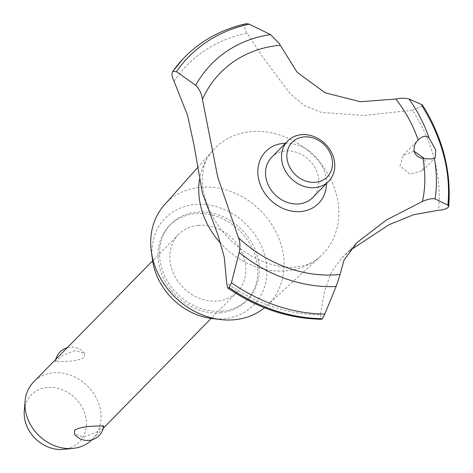 <?xml version="1.0" encoding="UTF-8"?>
<svg xmlns="http://www.w3.org/2000/svg" width="473" height="473" viewBox="0 0 473 473"><rect width="100%" height="100%" fill="white"/><g stroke="black" fill="none" stroke-linecap="round" stroke-linejoin="round"><path stroke-width="0.35" stroke-dasharray="2.37 1.77" d="M222.322 311.139A53.786 45.467 -135.5 0 1 167.424 281.104A53.786 45.467 -135.5 0 1 171.06 223.93A53.786 45.467 -135.5 0 1 196.526 212.123A53.786 45.467 -135.5 0 1 251.423 242.164A53.786 45.467 -135.5 0 1 247.787 299.332A53.786 45.467 -135.5 0 1 222.322 311.139M220.779 312.706A53.786 45.467 -135.5 0 1 165.887 282.671A53.786 45.467 -135.5 0 1 169.523 225.497A53.786 45.467 -135.5 0 1 194.988 213.69A53.786 45.467 -135.5 0 1 249.886 243.725A53.786 45.467 -135.5 0 1 246.25 300.899A53.786 45.467 -135.5 0 1 220.779 312.706M164.362 204.951A71.931 60.798 -135.5 0 1 200.156 187.308A71.931 60.798 -135.5 0 1 274.305 228.761A71.931 60.798 -135.5 0 1 266.878 305.7A71.931 60.798 -135.5 0 1 264.49 307.769M152.472 259.86A61.998 52.408 -135.5 0 1 194.557 204.567A61.998 52.408 -135.5 0 1 264.957 256.236A61.998 52.408 -135.5 0 1 224.291 318.701A61.998 52.408 -135.5 0 1 212.188 318.548M199.488 179.651A75.55 63.861 -135.5 0 1 209.498 154.695A75.55 63.861 -135.5 0 1 213.075 150.219A75.55 63.861 -135.5 0 1 250.672 131.689A75.55 63.861 -135.5 0 1 336.451 194.651A75.55 63.861 -135.5 0 1 320.753 256.035A75.55 63.861 -135.5 0 1 316.342 259.689A75.55 63.861 -135.5 0 1 286.898 270.763A75.55 63.861 -135.5 0 1 220.808 243.447M174.07 81.226A153.636 129.862 -135.5 0 1 247.048 33.24L264.348 59.344L290.351 93.932L304.517 105.514L321.197 112.367L363.696 115.465L412.462 110.233A153.636 129.862 -135.5 0 1 438.518 210.249M350.274 250.252L342.026 257.803L331.384 272.064L324.638 290.789L320.387 314.787A153.636 129.862 -135.5 0 1 226.626 283.002M412.462 110.233L421.886 106.141A160.956 136.047 -135.5 0 1 443.733 155.895A160.956 136.047 -135.5 0 1 448.244 207.334M421.827 106.2A160.956 136.047 -135.5 0 1 443.674 155.96A160.956 136.047 -135.5 0 1 448.185 207.399M414.094 151.242L403.227 155.168L399.981 165.887L409.855 174.135L422.519 170.688L425.121 160.625L424.334 158.485M198.039 225.408A41.062 34.706 44.5 0 0 178.599 234.419A41.062 34.706 44.5 0 0 175.826 278.059A41.062 34.706 44.5 0 0 217.728 300.988A41.062 34.706 44.5 0 0 237.174 291.977A41.062 34.706 44.5 0 0 239.947 248.337A41.062 34.706 44.5 0 0 198.039 225.408M75.012 350.599L61.857 355.838L55.329 361.768L64.358 361.437C73.108 361.295 79.789 359.977 84.401 357.493L84.537 353.39L75.012 350.599M91.833 439.86A41.062 34.706 44.5 0 0 92.306 439.387A41.062 34.706 44.5 0 0 95.079 395.747A41.062 34.706 44.5 0 0 53.177 372.819A41.062 34.706 44.5 0 0 33.737 381.829M103.729 425.854L97.207 431.784L84.046 437.022L74.521 434.232M24.289 410.848A33.589 28.392 -135.5 0 1 47.276 387.523A33.589 28.392 -135.5 0 1 85.394 415.43A33.589 28.392 -135.5 0 1 63.542 449.332M271.662 157.296A28.741 24.294 -135.5 0 1 285.266 150.988A28.741 24.294 -135.5 0 1 314.604 167.04A28.741 24.294 -135.5 0 1 312.659 197.59M320.387 314.787L321.356 319.281M285.491 143.224A37.024 31.295 -135.5 0 1 325.323 174.218A37.024 31.295 -135.5 0 1 326.488 183.512M421.886 106.141L422.283 104.84M246.658 23.65L245.617 24.188C244.192 26.352 244.671 29.373 247.054 33.246M193.268 49.263A160.956 136.047 -135.5 0 1 245.676 24.123M184.742 57.115A160.956 136.047 -135.5 0 1 245.617 24.188M171.06 223.93L169.523 225.497M197.495 167.726L213.075 150.219M209.498 154.695C202.527 163.764 196.041 186.847 214.003 219.04C224.882 237.079 239.569 250.554 258.069 259.47C272.495 265.785 285.13 268.28 295.974 266.967C305.008 265.82 311.796 263.396 316.342 259.689M403.227 155.168L418.315 139.813M178.599 234.419L152.613 260.86M84.537 353.39A16.425 16.425 0 0 0 67.213 347.767M55.767 359.409A16.425 16.425 0 0 0 55.329 361.768M237.174 291.977L211.189 318.418M103.291 428.213L92.306 439.387M422.519 170.688L435.172 157.811M342.032 257.809L357.109 242.466M266.878 305.7L320.753 256.035M247.787 299.332L246.25 300.899"/><path stroke-width="0.71" d="M264.49 307.769A71.931 60.798 -135.5 0 1 234.643 319.724A71.931 60.798 -135.5 0 1 220.607 319.547A71.931 60.798 -135.5 0 1 151.325 251.465A71.931 60.798 -135.5 0 1 164.362 204.951L197.495 167.726M220.607 319.547L212.188 318.548A61.998 52.408 -135.5 0 1 152.472 259.86L151.325 251.465M220.808 243.447A75.55 63.861 -135.5 0 1 199.488 179.651M227.732 287.992C257.076 308.13 288.282 318.56 321.356 319.281L322.344 318.755A160.956 136.047 -135.5 0 1 229.109 287.649L227.732 287.992L226.626 283.002L224.279 257.188L217.787 234.59L202.403 192.949L193.989 145.016L187.58 115.459L174.07 81.226C171.859 77.028 171.427 73.758 172.787 71.417L176.464 71.671L195.656 85.323C199.239 88.664 201.492 93.347 202.426 99.377A124.523 105.254 -135.5 0 1 279.508 45.319A124.523 105.254 -135.5 0 1 280.235 45.248L279.584 43.841L270.479 34.553L249.301 24.2L246.658 23.65C226.437 28.025 208.64 36.563 193.268 49.263A160.956 136.047 -135.5 0 0 184.772 57.085L184.712 57.144A160.956 136.047 -135.5 0 1 184.742 57.115M183.051 58.871L172.787 71.417A160.956 136.047 -135.5 0 1 183.051 58.871A160.956 136.047 -135.5 0 1 184.712 57.144M202.426 99.377L217.769 177.316L238.475 237.765C240.065 241.425 240.302 246.303 239.178 252.411L231.439 282.73L229.109 287.649M322.344 318.755L324.803 314.06L336.102 286.49L339.874 275.286L343.966 260.109L357.109 242.466L386.37 220.016L422.49 201.433C427.911 199.115 432.109 198.276 435.083 198.908L447.907 205.122L448.7 206.394L448.185 207.399C446.009 209.06 442.787 210.012 438.506 210.254M409.074 99.064C405.976 97.976 401.559 97.976 395.824 99.046A124.523 105.254 -135.5 0 1 418.156 139.978C422.3 135.976 425.919 135.237 429.011 137.767L435.686 149.87L435.172 157.805L434.368 158.337C432.127 159.105 428.313 159.094 422.927 158.289C418.623 157.811 415.696 155.54 414.153 151.472C413.497 147.091 414.833 143.26 418.156 139.978L418.315 139.813M424.334 158.485L414.094 151.242M152.613 260.86L33.737 381.829A41.062 34.706 44.5 0 0 25.069 401.335A41.062 34.706 44.5 0 0 72.866 448.404A41.062 34.706 44.5 0 0 72.96 448.392A41.062 34.706 44.5 0 0 91.833 439.86M74.521 434.232L74.663 430.128C79.275 427.639 85.956 426.327 94.701 426.179L103.729 425.854A16.425 16.425 0 0 1 74.521 434.232M63.542 449.332A33.589 28.392 -135.5 0 1 63.465 449.344A33.589 28.392 -135.5 0 1 63.382 449.35A33.589 28.392 -135.5 0 1 24.289 410.848L25.069 401.335M303.784 136.928A24.637 20.824 44.5 0 0 287.625 161.742A24.637 20.824 44.5 0 0 315.597 182.276A24.637 20.824 44.5 0 0 331.756 157.456A24.637 20.824 44.5 0 0 303.784 136.928M315.042 187.621A28.741 24.294 -135.5 0 1 285.71 171.569A28.741 24.294 -135.5 0 1 287.655 141.019A28.741 24.294 -135.5 0 1 301.26 134.71A28.741 24.294 -135.5 0 1 330.597 150.763A28.741 24.294 -135.5 0 1 328.652 181.313A28.741 24.294 -135.5 0 1 315.042 187.621M328.652 181.313L312.659 197.59A28.741 24.294 -135.5 0 1 299.048 203.898A28.741 24.294 -135.5 0 1 269.716 187.846A28.741 24.294 -135.5 0 1 271.662 157.296L287.655 141.019M448.7 206.394C451.479 171.226 442.669 137.377 422.283 104.84L409.068 99.064A137.028 115.826 -135.5 0 1 429.011 137.761M422.927 158.289A124.523 105.254 -135.5 0 1 422.49 201.433M438.518 210.249L413.473 214.772L388.912 224.758L350.274 250.252M339.945 274.476A124.523 105.254 -135.5 0 1 339.218 274.553A124.523 105.254 -135.5 0 1 238.475 237.765M395.824 99.046L360.402 101.713L325.176 92.838L297.109 72.257L280.241 45.248M326.488 183.512A37.024 31.295 -135.5 0 1 296.447 211.644A37.024 31.295 -135.5 0 1 258.997 180.662A37.024 31.295 -135.5 0 1 285.491 143.224M322.403 318.69A160.956 136.047 -135.5 0 1 229.174 287.59M172.846 71.358A160.956 136.047 -135.5 0 1 184.772 57.085M434.368 158.337A137.028 115.826 -135.5 0 1 435.077 198.908M421.68 104.432A158.313 133.812 -135.5 0 1 443.526 153.932A158.313 133.812 -135.5 0 1 447.907 205.122M324.803 314.06A158.313 133.812 -135.5 0 1 231.439 282.73M336.102 286.49A137.028 115.826 -135.5 0 1 239.178 252.405M195.656 85.323A137.028 115.826 -135.5 0 1 270.479 34.553M176.464 71.671A158.313 133.812 -135.5 0 1 249.301 24.2M63.465 449.344L72.96 448.392M67.213 347.767A16.425 16.425 0 0 0 55.767 359.409M211.189 318.418L103.291 428.213"/></g></svg>
